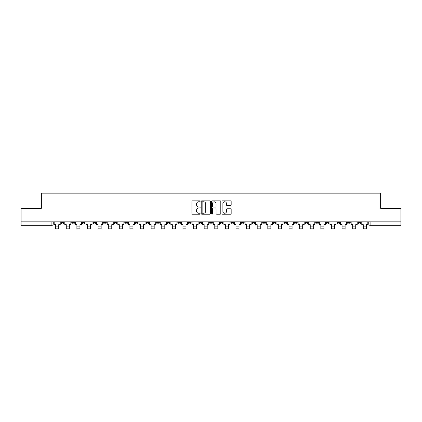 <?xml version="1.0" encoding="UTF-8"?>
<svg xmlns="http://www.w3.org/2000/svg" width="422" height="422" viewBox="0 0 422 422"><rect width="100%" height="100%" fill="white"/><g stroke="black" fill="none" stroke-linecap="round" stroke-linejoin="round"><path stroke-width="0.63" d="M200.123 201.31A0.469 0.469 0 0 0 199.653 200.84L192.564 200.84A0.67 0.67 0 0 0 191.894 201.51L191.894 213.521A0.67 0.67 0 0 0 192.564 214.191L199.653 214.191A0.469 0.469 0 0 0 200.123 213.722A0.469 0.469 0 0 0 199.653 213.252L198.736 213.252A2.136 2.136 0 0 1 196.599 211.121L196.599 210.119A2.136 2.136 0 0 1 198.736 207.983L199.653 207.983A0.469 0.469 0 0 0 200.123 207.513A0.469 0.469 0 0 0 199.653 207.049L198.736 207.049A2.136 2.136 0 0 1 196.599 204.913L196.599 203.91A2.136 2.136 0 0 1 198.736 201.774L199.653 201.774A0.469 0.469 0 0 0 200.123 201.31M347.528 221.861L347.528 222.61L350.244 222.61A1.361 1.361 0 0 1 348.888 223.971A1.361 1.361 0 0 1 347.528 222.61L347.528 221.861M336.92 221.861L336.92 222.61L339.641 222.61A1.361 1.361 0 0 1 338.28 223.971A1.361 1.361 0 0 1 336.92 222.61L336.92 221.861M273.282 221.861L273.282 222.61L275.999 222.61A1.361 1.361 0 0 1 274.638 223.971A1.361 1.361 0 0 1 273.282 222.61L273.282 221.861M262.674 221.861L262.674 222.61L265.391 222.61A1.361 1.361 0 0 1 264.035 223.971A1.361 1.361 0 0 1 262.674 222.61L262.674 221.861M252.066 221.861L252.066 222.61L254.788 222.61A1.361 1.361 0 0 1 253.427 223.971A1.361 1.361 0 0 1 252.066 222.61L252.066 221.861M230.855 221.861L230.855 222.61L233.572 222.61A1.361 1.361 0 0 1 232.211 223.971A1.361 1.361 0 0 1 230.855 222.61L230.855 221.861M209.639 222.61L209.639 221.861L209.639 222.61A1.361 1.361 0 0 0 211 223.971A1.361 1.361 0 0 1 209.639 222.61L212.361 222.61A1.361 1.361 0 0 1 211 223.971A1.361 1.361 0 0 0 212.361 222.61L212.361 221.861L212.361 222.61M199.031 222.61L199.031 221.861L199.031 222.61A1.361 1.361 0 0 0 200.392 223.971A1.361 1.361 0 0 1 199.031 222.61L201.753 222.61A1.361 1.361 0 0 1 200.392 223.971M188.428 222.61L188.428 221.861L188.428 222.61A1.361 1.361 0 0 0 189.789 223.971A1.361 1.361 0 0 1 188.428 222.61L191.145 222.61A1.361 1.361 0 0 1 189.789 223.971A1.361 1.361 0 0 0 191.145 222.61L191.145 221.861L191.145 222.61M177.82 221.861L177.82 222.61L180.542 222.61A1.361 1.361 0 0 1 179.181 223.971A1.361 1.361 0 0 1 177.82 222.61L177.82 221.861M167.212 221.861L167.212 222.61L169.934 222.61A1.361 1.361 0 0 1 168.573 223.971A1.361 1.361 0 0 1 167.212 222.61L167.212 221.861M156.609 221.861L156.609 222.61L159.326 222.61A1.361 1.361 0 0 1 157.965 223.971A1.361 1.361 0 0 1 156.609 222.61L156.609 221.861M146.001 222.61L146.001 221.861L146.001 222.61A1.361 1.361 0 0 0 147.362 223.971A1.361 1.361 0 0 1 146.001 222.61L148.718 222.61A1.361 1.361 0 0 1 147.362 223.971M124.785 222.61L124.785 221.861L124.785 222.61A1.361 1.361 0 0 0 126.146 223.971A1.361 1.361 0 0 1 124.785 222.61L127.507 222.61A1.361 1.361 0 0 1 126.146 223.971A1.361 1.361 0 0 0 127.507 222.61L127.507 221.861L127.507 222.61M114.183 222.61L114.183 221.861L114.183 222.61A1.361 1.361 0 0 0 115.538 223.971A1.361 1.361 0 0 1 114.183 222.61L116.899 222.61A1.361 1.361 0 0 1 115.538 223.971A1.361 1.361 0 0 0 116.899 222.61L116.899 221.861L116.899 222.61M103.575 222.61L103.575 221.861L103.575 222.61A1.361 1.361 0 0 0 104.936 223.971A1.361 1.361 0 0 1 103.575 222.61L106.291 222.61A1.361 1.361 0 0 1 104.936 223.971A1.361 1.361 0 0 0 106.291 222.61L106.291 221.861L106.291 222.61M92.967 222.61L92.967 221.861L92.967 222.61A1.361 1.361 0 0 0 94.328 223.971A1.361 1.361 0 0 1 92.967 222.61L95.688 222.61A1.361 1.361 0 0 1 94.328 223.971M82.359 222.61L82.359 221.861L82.359 222.61A1.361 1.361 0 0 0 83.72 223.971A1.361 1.361 0 0 1 82.359 222.61L85.08 222.61A1.361 1.361 0 0 1 83.72 223.971A1.361 1.361 0 0 0 85.08 222.61L85.08 221.861L85.08 222.61M71.756 222.61L71.756 221.861L71.756 222.61A1.361 1.361 0 0 0 73.111 223.971A1.361 1.361 0 0 1 71.756 222.61L74.472 222.61A1.361 1.361 0 0 1 73.111 223.971A1.361 1.361 0 0 0 74.472 222.61L74.472 221.861L74.472 222.61M230.502 205.546A0.67 0.67 0 0 0 231.172 204.881L231.172 201.51A0.67 0.67 0 0 0 230.502 200.84L222.631 200.84A0.67 0.67 0 0 0 221.961 201.51L221.961 213.521A0.67 0.67 0 0 0 222.631 214.191L230.502 214.191A0.67 0.67 0 0 0 231.172 213.521L231.172 209.449A0.67 0.67 0 0 0 230.502 208.784L227.136 208.784A0.67 0.67 0 0 0 226.466 209.449L226.466 211.469A1.783 1.783 0 0 1 224.683 213.252A1.783 1.783 0 0 1 222.895 211.469L222.895 203.562A1.783 1.783 0 0 1 224.683 201.774A1.783 1.783 0 0 1 226.466 203.562L226.466 204.881A0.67 0.67 0 0 0 227.136 205.546L230.502 205.546M21.1 221.861L21.1 208.331L41.361 208.331L41.361 193.17L380.639 193.17L380.639 208.331L400.9 208.331L400.9 221.861L21.1 221.861L21.1 223.971L53.262 223.971L53.262 221.861M210.414 201.51A0.67 0.67 0 0 0 209.75 200.84L201.874 200.84A0.67 0.67 0 0 0 201.204 201.51L201.204 213.521A0.67 0.67 0 0 0 201.874 214.191L209.75 214.191A0.67 0.67 0 0 0 210.414 213.521L210.414 201.51M212.25 200.84L220.126 200.84A0.67 0.67 0 0 1 220.796 201.51L220.796 213.521A0.67 0.67 0 0 1 220.126 214.191L216.755 214.191A0.67 0.67 0 0 1 216.09 213.521L216.09 208.653A0.67 0.67 0 0 0 215.42 207.983L213.184 207.983A0.67 0.67 0 0 0 212.519 208.653L212.519 213.722A0.469 0.469 0 0 1 212.05 214.191A0.469 0.469 0 0 1 211.586 213.722L211.586 201.51A0.67 0.67 0 0 1 212.25 200.84M368.738 221.861L368.738 223.971L400.9 223.971L400.9 225.327L370.099 225.327A1.361 1.361 0 0 1 368.738 223.971M400.9 221.861L400.9 223.971M53.262 223.971A1.361 1.361 0 0 1 51.901 225.327L21.1 225.327L21.1 223.971M360.852 221.861L360.852 222.61A1.361 1.361 0 0 1 359.491 223.971A1.361 1.361 0 0 1 358.136 222.61L360.852 222.61M358.136 221.861L358.136 222.61M350.244 221.861L350.244 222.61M339.641 221.861L339.641 222.61L339.641 221.861M329.033 221.861L329.033 222.61A1.361 1.361 0 0 1 327.672 223.971A1.361 1.361 0 0 1 326.311 222.61L329.033 222.61M326.311 221.861L326.311 222.61M318.425 221.861L318.425 222.61A1.361 1.361 0 0 1 317.064 223.971A1.361 1.361 0 0 1 315.709 222.61L318.425 222.61M315.709 221.861L315.709 222.61M307.817 221.861L307.817 222.61A1.361 1.361 0 0 1 306.462 223.971A1.361 1.361 0 0 1 305.101 222.61L307.817 222.61M305.101 221.861L305.101 222.61M297.215 221.861L297.215 222.61A1.361 1.361 0 0 1 295.854 223.971A1.361 1.361 0 0 1 294.493 222.61L297.215 222.61M294.493 221.861L294.493 222.61M286.607 221.861L286.607 222.61A1.361 1.361 0 0 1 285.246 223.971A1.361 1.361 0 0 1 283.885 222.61L286.607 222.61M283.885 221.861L283.885 222.61M275.999 221.861L275.999 222.61A1.361 1.361 0 0 1 274.638 223.971M265.391 221.861L265.391 222.61M254.788 222.61L254.788 221.861L254.788 222.61A1.361 1.361 0 0 1 253.427 223.971M244.18 221.861L244.18 222.61A1.361 1.361 0 0 1 242.819 223.971A1.361 1.361 0 0 1 241.458 222.61A1.361 1.361 0 0 0 242.819 223.971A1.361 1.361 0 0 0 244.18 222.61L241.458 222.61L241.458 221.861M233.572 222.61L233.572 221.861L233.572 222.61A1.361 1.361 0 0 1 232.211 223.971M222.969 221.861L222.969 222.61A1.361 1.361 0 0 1 221.608 223.971A1.361 1.361 0 0 1 220.247 222.61A1.361 1.361 0 0 0 221.608 223.971M220.247 221.861L220.247 222.61L222.969 222.61M201.753 221.861L201.753 222.61L201.753 221.861M180.542 222.61L180.542 221.861L180.542 222.61A1.361 1.361 0 0 1 179.181 223.971M169.934 222.61L169.934 221.861L169.934 222.61A1.361 1.361 0 0 1 168.573 223.971M159.326 222.61L159.326 221.861L159.326 222.61A1.361 1.361 0 0 1 157.965 223.971M148.718 221.861L148.718 222.61L148.718 221.861M138.115 222.61L138.115 221.861L138.115 222.61A1.361 1.361 0 0 1 136.754 223.971A1.361 1.361 0 0 1 135.393 222.61L138.115 222.61A1.361 1.361 0 0 1 136.754 223.971M135.393 221.861L135.393 222.61M95.688 221.861L95.688 222.61L95.688 221.861M63.864 221.861L63.864 222.61A1.361 1.361 0 0 1 62.509 223.971A1.361 1.361 0 0 1 61.148 222.61A1.361 1.361 0 0 0 62.509 223.971A1.361 1.361 0 0 0 63.864 222.61L63.864 221.861M61.148 221.861L61.148 222.61L63.864 222.61M202.607 201.774A0.469 0.469 0 0 0 202.138 202.243L202.138 212.788A0.469 0.469 0 0 0 202.607 213.252L203.573 213.252A2.136 2.136 0 0 0 205.709 211.121L205.709 203.91A2.136 2.136 0 0 0 203.573 201.774L202.607 201.774M216.09 203.594A1.783 1.783 0 0 0 214.302 201.811A1.783 1.783 0 0 0 212.519 203.594L212.519 206.379A0.67 0.67 0 0 0 213.184 207.049L215.42 207.049A0.67 0.67 0 0 0 216.09 206.379L216.09 203.594M54.18 223.971L60.23 223.971L60.23 224.652L58.732 224.652L58.732 228.829L55.672 228.829L55.672 224.652L54.18 224.652L54.18 221.861M60.23 223.971L60.23 221.861M64.782 223.971L70.838 223.971L70.838 224.652L69.34 224.652L69.34 228.829L66.28 228.829L66.28 224.652L64.782 224.652L64.782 221.861M70.838 223.971L70.838 221.861M75.39 223.971L81.441 223.971L81.441 224.652L79.948 224.652L79.948 228.829L76.888 228.829L76.888 224.652L75.39 224.652L75.39 221.861M81.441 223.971L81.441 221.861M85.998 223.971L92.049 223.971L92.049 224.652L90.551 224.652L90.551 228.829L87.491 228.829L87.491 224.652L85.998 224.652L85.998 221.861M92.049 223.971L92.049 221.861M96.606 223.971L102.657 223.971L102.657 224.652L101.159 224.652L101.159 228.829L98.099 228.829L98.099 224.652L96.606 224.652L96.606 221.861M102.657 223.971L102.657 221.861M107.209 223.971L113.265 223.971L113.265 224.652L111.767 224.652L111.767 228.829L108.707 228.829L108.707 224.652L107.209 224.652L107.209 221.861M113.265 223.971L113.265 221.861M117.817 223.971L123.868 223.971L123.868 224.652L122.375 224.652L122.375 228.829L119.315 228.829L119.315 224.652L117.817 224.652L117.817 221.861M123.868 223.971L123.868 221.861M128.425 223.971L134.476 223.971L134.476 224.652L132.977 224.652L132.977 228.829L129.918 228.829L129.918 224.652L128.425 224.652L128.425 221.861M134.476 223.971L134.476 221.861M139.033 223.971L145.084 223.971L145.084 224.652L143.585 224.652L143.585 228.829L140.526 228.829L140.526 224.652L139.033 224.652L139.033 221.861M145.084 223.971L145.084 221.861M149.636 223.971L155.692 223.971L155.692 224.652L154.194 224.652L154.194 228.829L151.134 228.829L151.134 224.652L149.636 224.652L149.636 221.861M155.692 223.971L155.692 221.861M160.244 223.971L166.294 223.971L166.294 224.652L164.802 224.652L164.802 228.829L161.742 228.829L161.742 224.652L160.244 224.652L160.244 221.861M166.294 223.971L166.294 221.861M170.852 223.971L176.902 223.971L176.902 224.652L175.404 224.652L175.404 228.829L172.345 228.829L172.345 224.652L170.852 224.652L170.852 221.861M176.902 223.971L176.902 221.861M181.46 223.971L187.51 223.971L187.51 224.652L186.012 224.652L186.012 228.829L182.953 228.829L182.953 224.652L181.46 224.652L181.46 221.861M187.51 223.971L187.51 221.861M192.063 223.971L198.113 223.971L198.113 224.652L196.62 224.652L196.62 228.829L193.561 228.829L193.561 224.652L192.063 224.652L192.063 221.861M198.113 223.971L198.113 221.861M202.671 223.971L208.721 223.971L208.721 224.652L207.228 224.652L207.228 228.829L204.169 228.829L204.169 224.652L202.671 224.652L202.671 221.861M208.721 223.971L208.721 221.861M213.279 223.971L219.329 223.971L219.329 224.652L217.831 224.652L217.831 228.829L214.772 228.829L214.772 224.652L213.279 224.652L213.279 221.861M219.329 223.971L219.329 221.861M223.887 223.971L229.937 223.971L229.937 224.652L228.439 224.652L228.439 228.829L225.38 228.829L225.38 224.652L223.887 224.652L223.887 221.861M229.937 223.971L229.937 221.861M234.49 223.971L240.54 223.971L240.54 224.652L239.047 224.652L239.047 228.829L235.988 228.829L235.988 224.652L234.49 224.652L234.49 221.861M240.54 223.971L240.54 221.861M245.098 223.971L251.148 223.971L251.148 224.652L249.655 224.652L249.655 228.829L246.596 228.829L246.596 224.652L245.098 224.652L245.098 221.861M251.148 223.971L251.148 221.861M255.706 223.971L261.756 223.971L261.756 224.652L260.258 224.652L260.258 228.829L257.198 228.829L257.198 224.652L255.706 224.652L255.706 221.861M261.756 223.971L261.756 221.861M266.308 223.971L272.364 223.971L272.364 224.652L270.866 224.652L270.866 228.829L267.806 228.829L267.806 224.652L266.308 224.652L266.308 221.861M272.364 223.971L272.364 221.861M276.916 223.971L282.967 223.971L282.967 224.652L281.474 224.652L281.474 228.829L278.414 228.829L278.414 224.652L276.916 224.652L276.916 221.861M282.967 223.971L282.967 221.861M287.524 223.971L293.575 223.971L293.575 224.652L292.082 224.652L292.082 228.829L289.023 228.829L289.023 224.652L287.524 224.652L287.524 221.861M293.575 223.971L293.575 221.861M298.132 223.971L304.183 223.971L304.183 224.652L302.685 224.652L302.685 228.829L299.625 228.829L299.625 224.652L298.132 224.652L298.132 221.861M304.183 223.971L304.183 221.861M308.735 223.971L314.791 223.971L314.791 224.652L313.293 224.652L313.293 228.829L310.233 228.829L310.233 224.652L308.735 224.652L308.735 221.861M314.791 223.971L314.791 221.861M319.343 223.971L325.394 223.971L325.394 224.652L323.901 224.652L323.901 228.829L320.841 228.829L320.841 224.652L319.343 224.652L319.343 221.861M325.394 223.971L325.394 221.861M329.951 223.971L336.002 223.971L336.002 224.652L334.509 224.652L334.509 228.829L331.449 228.829L331.449 224.652L329.951 224.652L329.951 221.861M336.002 223.971L336.002 221.861M340.559 223.971L346.61 223.971L346.61 224.652L345.112 224.652L345.112 228.829L342.052 228.829L342.052 224.652L340.559 224.652L340.559 221.861M346.61 223.971L346.61 221.861M351.162 223.971L357.218 223.971L357.218 224.652L355.72 224.652L355.72 228.829L352.66 228.829L352.66 224.652L351.162 224.652L351.162 221.861M357.218 223.971L357.218 221.861M361.77 223.971L367.82 223.971L367.82 224.652L366.328 224.652L366.328 228.829L363.268 228.829L363.268 224.652L361.77 224.652L361.77 221.861M367.82 223.971L367.82 221.861M51.901 221.861L51.901 225.327M370.099 221.861L370.099 225.327M55.672 226.113L58.732 226.113M66.28 226.113L69.34 226.113M76.888 226.113L79.948 226.113M87.491 226.113L90.551 226.113M98.099 226.113L101.159 226.113M108.707 226.113L111.767 226.113M119.315 226.113L122.375 226.113M129.918 226.113L132.977 226.113M140.526 226.113L143.585 226.113M151.134 226.113L154.194 226.113M161.742 226.113L164.802 226.113M172.345 226.113L175.404 226.113M182.953 226.113L186.012 226.113M193.561 226.113L196.62 226.113M204.169 226.113L207.228 226.113M214.772 226.113L217.831 226.113M225.38 226.113L228.439 226.113M235.988 226.113L239.047 226.113M246.596 226.113L249.655 226.113M257.198 226.113L260.258 226.113M267.806 226.113L270.866 226.113M278.414 226.113L281.474 226.113M289.023 226.113L292.082 226.113M299.625 226.113L302.685 226.113M310.233 226.113L313.293 226.113M320.841 226.113L323.901 226.113M331.449 226.113L334.509 226.113M342.052 226.113L345.112 226.113M352.66 226.113L355.72 226.113M363.268 226.113L366.328 226.113"/></g></svg>
